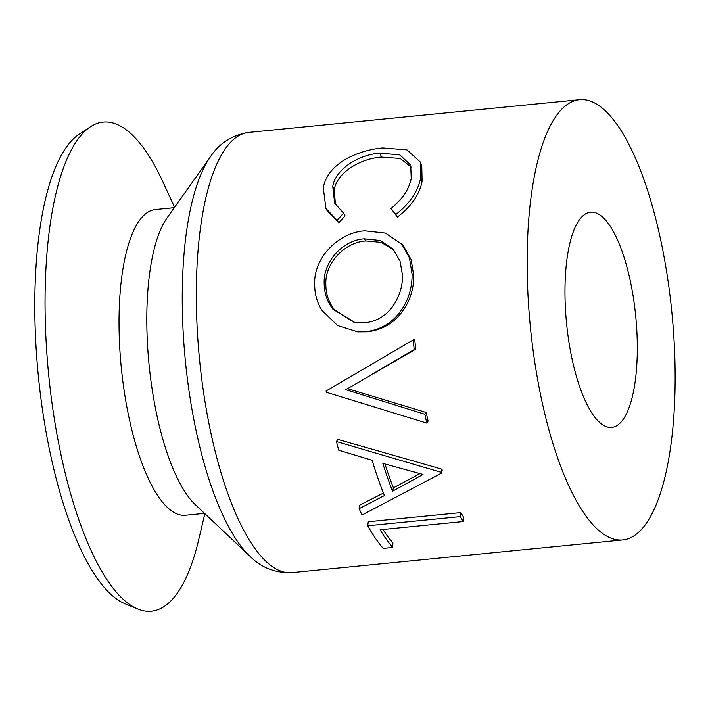 <?xml version="1.0" encoding="UTF-8"?>
<svg xmlns="http://www.w3.org/2000/svg" width="710" height="710" viewBox="0 0 710 710"><rect width="100%" height="100%" fill="white"/><g stroke="black" fill="none" stroke-linecap="round" stroke-linejoin="round"><path stroke-width="1.06" d="M393.917 250.115L381.288 242.358L365.827 240.939C344.616 242.243 324.825 263.206 325.837 284.612C325.908 294.135 328.81 302.549 334.552 309.862L354.689 322.375M321.932 310.297C317.095 302.646 314.681 294.109 314.69 284.683C313.332 257.544 338.874 232.392 364.771 230.812L385.468 233.075L401.842 244.222L409.457 257.836L412.066 274.273C412.226 283.885 410.256 293.115 406.155 301.972C397.272 319.633 383.799 329.538 365.73 331.694L357.689 331.863L337.561 325.535L321.932 310.297M324.186 283.397C324.257 293.106 327.168 301.714 332.928 309.214L353.962 322.242L365.064 322.722C377.8 321.293 387.749 314.743 394.92 303.081C400.014 294.446 402.561 285.305 402.57 275.64L400.067 261.085L393.003 249.05L380.161 240.486L364.212 238.826C343.019 240.095 323.183 261.493 324.186 283.397L325.837 284.612M174.562 207.311L163.353 182.825A245.749 78.996 84.4 0 0 90.188 126.921L78.73 134.554A239.19 76.884 84.4 0 0 35.5 336.469A239.19 76.884 84.4 0 0 125.129 603.793L137.855 609.029A245.749 78.996 84.4 0 0 198.658 539.884L204.853 513.676M90.188 126.921A245.749 78.996 84.4 0 0 45.768 334.383A245.749 78.996 84.4 0 0 137.855 609.029M174.305 207.675L155.295 209.548A153.591 49.372 84.4 0 0 119.466 342.22A153.591 49.372 84.4 0 0 185.523 515.247L204.524 513.365M249.814 556.081A213.799 68.728 84.4 0 1 182.869 326.067A213.799 68.728 84.4 0 1 210.346 156.919L167.001 217.961A153.591 49.372 84.4 0 0 147.254 339.478A153.591 49.372 84.4 0 0 195.348 504.712L249.814 556.081C261.102 567.645 275.196 573.156 292.085 572.624L622.91 539.911A221.174 71.098 84.4 0 0 674.5 348.867A221.174 71.098 84.4 0 0 579.378 99.711A221.174 71.098 84.4 0 0 527.787 290.754A221.174 71.098 84.4 0 0 622.91 539.911M326.076 390.997L413.184 339.948L414.755 339.762A221.174 71.098 84.4 0 0 415.767 349.151L345.814 389.683L424.855 414.258L426.169 412.457A221.174 71.098 84.4 0 0 428.121 421.128L426.852 423.124L326.28 392.248A226.091 72.677 84.4 0 1 326.076 390.997L349.347 377.338M347.261 388.574L426.169 412.457M359.136 508.679L384.447 495.562A226.091 72.677 84.4 0 1 372.12 460.293L338.723 450.211A226.091 72.677 84.4 0 1 336.469 441.549L440.937 472.239A226.091 72.677 84.4 0 0 441.283 473.233L362.109 514.998A226.091 72.677 84.4 0 1 359.136 508.679L359.872 505.023L383.444 493.077M336.469 441.549L337.694 439.357L441.904 469.177A221.174 71.098 84.4 0 0 442.241 470.153L441.283 473.233M392.719 547.454L383.222 548.395A226.091 72.677 84.4 0 1 367.718 525.773L368.268 521.743L460.897 512.584A221.174 71.098 84.4 0 0 463.701 517.421L463.222 521.557L380.09 529.775A226.091 72.677 84.4 0 0 392.719 547.454L392.923 542.937A221.174 71.098 84.4 0 1 382.965 529.491M401.842 244.222L403.733 246.432L411.17 259.647L413.717 275.507C413.868 284.932 411.898 293.967 407.78 302.62C398.949 319.864 385.468 329.591 367.327 331.792L357.689 331.863M637.003 334.011A108.133 34.754 84.4 0 0 590.507 212.201A108.133 34.754 84.4 0 0 565.284 305.602A108.133 34.754 84.4 0 0 611.78 427.411A108.133 34.754 84.4 0 0 637.003 334.011M380.134 153.12C358.319 154.611 335.111 169.512 332.768 186.659L334.721 203.158L343.516 213.151L337.214 220.304L325.934 208.5L323.254 187.644C325.57 175.787 333.469 166.078 346.959 158.507C358.293 152.561 370.212 149.047 382.708 147.955L406.963 149.899L420.311 162.031L421.767 165.927L422.113 181.254C419.548 194.46 411.303 206.406 397.369 217.091L391.015 208.456C402.295 199.43 409.031 189.428 411.241 178.459L410.717 165.199L399.952 154.931L380.134 153.12L381.412 157.088C359.588 158.596 336.487 173.222 334.224 189.987L335.466 204.498M411.339 167.178L400.227 158.454L381.412 157.088M343.516 213.151L345.078 215.875L338.785 222.878L327.283 210.994L325.934 208.5M332.768 186.659L334.224 189.987M337.214 220.304L338.785 222.878M420.311 162.031L420.657 177.926L422.113 181.254M420.657 177.926C418.03 191.416 409.75 203.61 395.789 214.518L397.369 217.091M395.789 214.518L391.015 208.456M365.73 331.694L367.327 331.792M412.066 274.273L413.717 275.507M365.827 240.939L364.212 238.826M413.184 339.948A226.091 72.677 84.4 0 0 414.223 349.551L368.916 376.114M414.223 349.551L415.767 349.151M424.855 414.258A226.091 72.677 84.4 0 0 426.852 423.124M440.937 472.239L441.904 469.177M392.586 491.222L423.027 474.449L382.85 463.408A226.091 72.677 84.4 0 0 392.586 491.222L393.438 487.859L419.903 473.623M384.98 464.012A221.174 71.098 84.4 0 0 393.438 487.859M367.718 525.773L460.355 516.614L460.897 512.584M460.355 516.614A226.091 72.677 84.4 0 0 463.222 521.557M210.346 156.919C219.15 143.376 231.895 135.202 248.553 132.424A221.174 71.098 84.4 0 0 196.963 323.467A221.174 71.098 84.4 0 0 292.085 572.624M248.553 132.424L579.378 99.711"/></g></svg>
